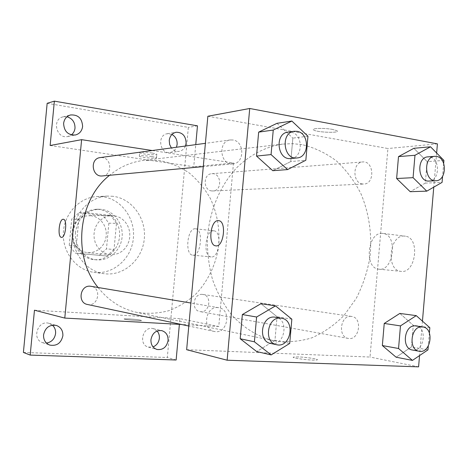 <?xml version="1.0" encoding="UTF-8"?>
<svg xmlns="http://www.w3.org/2000/svg" width="468" height="468" viewBox="0 0 468 468"><rect width="100%" height="100%" fill="white"/><g stroke="black" fill="none" stroke-linecap="round" stroke-linejoin="round"><path stroke-width="0.35" stroke-dasharray="2.34 1.75" d="M113.917 215.666L108.166 216.023L104.458 217.392L101.094 219.609L98.239 222.569L96.039 226.132L94.594 230.133L93.974 234.38L94.22 238.657L95.308 242.769L97.192 246.513L99.778 249.713L102.931 252.211L106.511 253.902L110.331 254.703L114.35 254.569L118.234 253.463L121.797 251.456L124.868 248.643L127.296 245.173L128.963 241.213L129.794 236.96L129.747 232.619L128.829 228.402L127.074 224.511L124.576 221.142L121.44 218.462L117.831 216.602L113.917 215.666M90.997 215.678L85.474 216.017L81.918 217.316L78.688 219.416L75.951 222.218L73.839 225.599L72.452 229.39L71.867 233.409L72.101 237.469L73.148 241.365L74.956 244.916L77.436 247.946L80.473 250.321L83.907 251.924L87.574 252.691L91.43 252.568L95.162 251.521L98.59 249.619L101.538 246.958L103.867 243.67L105.47 239.914L106.265 235.878L106.218 231.759L105.335 227.758L103.644 224.067L101.24 220.873L98.227 218.328L94.758 216.561L90.997 215.678M108.868 223.201L106.464 248.906L99.362 255.317L75.237 253.129L69.235 245.378L71.715 219.141L79.039 212.764L103.089 215.485L108.868 223.201L116.473 223.33L114.034 249.479L106.464 248.906M69.235 245.378L76.307 245.905L78.823 219.199L71.715 219.141M79.039 212.764L86.252 212.712L110.618 215.479L103.089 215.485M86.252 212.712L78.823 219.199M76.307 245.905L82.391 253.785L75.237 253.129M114.034 249.479L106.839 256.008L82.391 253.785M116.473 223.33L110.618 215.479M73.113 232.093C75.553 218.187 83.228 210.577 96.133 209.26C109.196 208.968 120.317 221.61 119.592 235.498C119.1 249.397 106.92 261.021 93.928 259.588C81.613 258.623 71.581 245.565 73.113 232.093M75.512 232.186C73.973 245.741 84.053 258.88 96.42 259.845C108.95 261.208 120.861 250.503 122.095 237.13C123.511 223.774 113.981 210.752 101.474 209.366L98.637 209.219C85.673 210.547 77.963 218.205 75.512 232.186M106.839 256.008L99.362 255.317M102.656 196.759L97.209 196.548C79.677 197.18 64.081 213.648 63.332 233.035C62.384 252.41 76.477 270.182 93.887 272.347C112.864 274.968 131.145 259.102 133.298 238.996C135.738 218.93 121.604 199.011 102.656 196.759M113.057 196.297L107.511 196.08C89.657 196.724 73.757 213.595 72.99 233.456C72.019 253.317 86.381 271.51 104.107 273.71C123.435 276.383 142.038 260.126 144.226 239.546C146.718 219.001 132.35 198.613 113.057 196.297M157.108 330.999L153.13 328.612C142.898 325.699 137.984 344.752 148.391 347.116L153.042 346.911M171.937 134.456L167.281 133.725C156.786 134.971 159.664 154.323 170.042 152.504C173.014 152.018 175.155 150.269 176.459 147.25M66.994 116.772L63.057 116.854C51.556 119.229 56.458 139.329 67.807 136.51L71.358 134.901M52.387 325.166L49.046 323.359C37.832 319.609 31.274 339.318 42.67 342.664L46.478 343.085M47.163 103.299L188.347 127.39L167.316 357.493L23.4 352.451M185.433 146.034C184.117 149.099 181.947 150.883 178.94 151.375C175.962 151.655 173.435 150.509 171.358 147.946M50.14 145.501L193.746 166.754L195.759 144.635M197.473 125.833L188.347 127.39M176.132 360.009L167.316 357.493M152.281 150.532L233.491 163.022L193.746 166.754M233.491 163.022L218.767 326.5L179.899 318.649L179.384 324.347M213.572 230.806C205.288 229.993 202.779 256.639 211.121 256.92C219.381 258.494 222.335 231.332 213.958 230.841L213.572 230.806M179.899 318.649L34.462 310.214M98.034 287.469C108.664 300.795 121.692 309.12 137.118 312.443C147.87 314.01 158.465 313.42 168.913 310.676C179.01 306.768 188.148 301.064 196.332 293.582C207.839 280.976 215.163 265.97 218.316 248.561C220.293 230.964 217.649 214.28 210.378 198.508C204.797 188.692 197.818 180.233 189.441 173.131C180.408 167.006 170.621 162.841 160.068 160.629L143.781 160.378C131.321 161.893 119.925 166.86 109.588 175.278M218.767 326.5L181.362 324.453M202.328 294.395C193.179 293.266 190.862 310.395 200.011 311.589C209.582 313.712 212.536 295.483 202.802 294.448L202.328 294.395M102.41 175.945C112.168 175.512 112.127 158.57 102.357 157.611L100.181 157.599M87.44 304.475C98.298 307.195 102.129 287.726 91.038 286.293M211.7 190.921C202.96 190.207 203.071 173.921 211.823 173.704C221.493 172.563 222.587 190.921 212.864 190.967L211.7 190.921M129.18 318.883L124.277 318.889C122.212 319.428 140.265 321.177 141.482 320.557C140.956 319.989 136.855 319.433 129.18 318.883L124.277 318.883C122.212 319.422 140.265 321.171 141.482 320.551C140.956 319.989 136.855 319.428 129.18 318.878M152.129 152.995C144.483 152.047 140.33 151.977 139.669 152.796C140.71 154.142 158.675 155.604 156.821 154.188L152.129 152.995M151.802 156.499C144.156 155.557 140.002 155.481 139.347 156.265C140.394 157.576 158.359 159.038 156.499 157.663L151.802 156.499M195.261 228.764C187.171 227.974 184.626 254.902 192.775 255.165C200.836 256.727 203.82 229.261 195.636 228.793L195.261 228.764M63.338 219.276L63.391 219.281C67.603 219.428 65.567 238.306 61.443 237.346M301.977 144.612L292.348 143.658L282.619 144.097C266.251 146.578 250.509 154.499 237.153 167.287C220.001 185.398 209.044 211.606 207.359 239.341C207.289 253.235 209.032 266.725 212.595 279.805C217.146 292.383 223.195 303.691 230.736 313.73C242.927 327.635 257.915 336.901 274.008 340.803C286.808 342.599 299.385 341.622 311.735 337.873C323.657 332.637 334.427 325.161 344.038 315.432L356.189 298.502C362.718 285.755 367.286 272.13 369.89 257.616C372.329 235.597 369.234 213.402 360.904 193.67C354.451 181.081 346.332 170.194 336.545 161.015C325.974 153.059 314.449 147.59 301.977 144.612M362.484 183.971C352.299 183.017 352.509 162.144 362.712 161.951C373.967 160.582 375.149 184.023 363.835 184.041L362.484 183.971M217.831 307.599C205.44 306.119 201.936 329.49 214.28 331.455C227.43 334.784 232.134 309.395 218.714 307.698L217.831 307.599M232.935 139.99L230.309 139.95C217.427 141.073 220.159 165.701 232.924 163.876C244.706 163.396 244.723 141.365 232.935 139.99M351.041 316.38C340.359 315.075 337.557 337.071 348.25 338.411C359.412 340.92 362.94 317.602 351.597 316.438L351.041 316.38M207.856 116.251L387.913 148.52L370.018 357.043L186.644 349.707M411.442 346.946L396.109 357.213L411.442 346.946L413.279 325.266L411.442 346.946L427.968 349.871M399.83 313.431L413.279 325.266L399.83 313.431M290.78 161.554L272.78 170.697L290.78 161.554L292.851 138.113L290.78 161.554L305.844 160.237M276.992 123.318L292.851 138.113L276.992 123.318M436.644 153.013L433.76 187.147M422.446 321.142L419.539 355.592M274.956 340.406L256.692 351.556L274.956 340.406L277.05 316.725L274.956 340.406L289.71 343.448M260.951 303.697L277.05 316.725L260.951 303.697M425.318 183.111L410.19 191.693L425.318 183.111L427.138 161.624L425.318 183.111L442.073 182.385M413.882 148.303L427.138 161.624L413.882 148.303M437.416 143.875L387.913 148.52M418.591 366.853L370.018 357.043M404.194 236.059C389.177 234.883 385.825 270.375 400.871 271.346C415.689 274.078 420.486 238.095 405.528 236.205L404.194 236.059M298.35 356.914L293.793 357.025C288.931 357.815 313.039 360.916 316.859 359.974C320.445 359.401 306.885 357.183 298.35 356.914L293.793 357.02C288.931 357.809 313.039 360.91 316.859 359.968C320.445 359.395 306.885 357.172 298.356 356.909M332.602 129.431C324.143 127.764 310.424 128.232 313.741 130.022C317.088 132.52 341.4 133.251 336.866 130.683L332.602 129.431C324.137 127.776 310.424 128.238 313.741 130.028C317.088 132.532 341.4 133.257 336.866 130.689L332.602 129.437M382.18 233.368C367.403 232.227 363.987 268.234 378.793 269.17C393.377 271.908 398.215 235.369 383.497 233.514L382.18 233.368M218.597 220.644L218.86 220.685C226.851 221.586 223.722 247.367 215.806 245.84M443.676 163.338L442.582 176.337M429.057 181.046C439.832 181.157 440.417 158.272 429.671 156.956L427.922 156.868M443.921 160.419L427.138 161.624M429.39 332.964L428.284 346.086M412.407 350.017C424.107 352.673 427.846 327.144 415.958 325.944M429.835 327.705L413.279 325.266M290.827 158.523C303.363 158.032 303.422 133.749 290.88 132.169L288.083 132.111M307.956 136.223L292.851 138.113M270.679 343.454C284.696 347.016 289.745 319 275.447 317.21M291.845 319.188L277.05 316.725M87.574 252.691L110.331 254.703M89.201 215.572L112.045 215.561M98.637 209.219L96.133 209.26M96.42 259.845L93.928 259.588M107.511 196.08L97.209 196.548M104.107 273.71L93.887 272.347M42.67 342.664L49.754 345.08M49.046 323.359L56.236 325.406M67.807 136.51L75.313 135.006M63.057 116.854L70.492 114.976M170.042 152.504L178.94 151.375M167.281 133.725L176.143 132.257M148.391 347.116L156.967 349.473M153.13 328.612L161.77 330.63M156.499 157.663L156.821 154.188M139.347 156.265L139.669 152.796M192.775 255.165L211.121 256.92M195.636 228.793L213.958 230.841M282.619 144.097L143.781 160.378M274.008 340.803L137.118 312.443M212.864 190.967L363.835 184.041M211.823 173.704L362.712 161.951M218.714 307.698L190.886 303.03M214.28 331.455L188.791 326.038M230.309 139.95L205.399 143.325M232.924 163.876L203.282 166.62M351.597 316.438L202.802 294.448M348.25 338.411L200.011 311.589M378.793 269.17L400.871 271.346M383.497 233.514L405.528 236.205"/><path stroke-width="0.7" d="M153.042 346.911C156.675 345.384 158.787 342.506 159.366 338.282C159.57 335.433 158.822 333.005 157.108 330.999M176.459 147.25L177.132 144.419C177.308 139.891 175.576 136.568 171.937 134.456M71.358 134.901C73.47 133.216 74.687 130.958 75.003 128.121C75.05 122.23 72.382 118.451 66.994 116.772M46.478 343.085C51.644 342.12 54.68 338.926 55.587 333.514C55.827 330.121 54.756 327.337 52.387 325.166M179.384 324.347L176.132 360.009L30.192 355.083L23.4 352.451L47.163 103.299L54.358 101.147L197.473 125.833L195.759 144.635M30.192 355.083L34.462 310.214L64.783 318.082L81.613 139.663L50.14 145.501L54.358 101.147M61.437 237.346L61.443 237.346C57.266 237.282 59.091 218.819 63.221 219.27L63.385 219.281C67.597 219.422 65.561 238.306 61.437 237.346C57.26 237.282 59.085 218.813 63.215 219.27L63.338 219.276M63.613 123.412C64.245 119.007 66.538 116.199 70.492 114.976C78.074 114.502 82.111 118.334 82.614 126.471C81.947 131.058 79.513 133.906 75.313 135.006C67.959 135.211 64.063 131.344 63.613 123.412M171.358 147.946L169.609 144.413L169.24 140.435C169.907 135.907 172.206 133.181 176.143 132.257C182.508 132.309 185.831 135.942 186.118 143.155L185.433 146.034M150.936 339.698C152.299 333.14 155.908 330.115 161.77 330.63C166.105 332.052 168.211 335.328 168.082 340.47C166.678 347.162 162.969 350.163 156.967 349.473C152.802 347.964 150.795 344.705 150.936 339.698M43.559 334.872C45.203 327.659 49.427 324.5 56.236 325.406C60.822 327.085 63.034 330.531 62.876 335.743C61.15 343.167 56.774 346.279 49.754 345.08C45.449 343.284 43.384 339.879 43.559 334.872M109.588 175.278C77.91 200.011 72.049 255.797 98.034 287.469M181.362 324.453L64.783 318.082M81.613 139.663L152.281 150.532M205.399 143.325L100.181 157.599C89.54 158.57 91.857 177.407 102.41 175.945L203.282 166.62M190.886 303.03L90.306 286.205C80.087 284.959 77.267 302.814 87.44 304.475L188.791 326.038M419.539 355.592L418.591 366.853L227.132 360.214L186.644 349.707L207.856 116.251L249.719 108.488L437.416 143.875L436.644 153.013M227.132 360.214L249.719 108.488M215.806 245.84L215.701 245.829C207.716 245.302 210.278 219.978 218.246 220.621L218.854 220.685C226.916 221.61 223.634 247.63 215.689 245.829C207.71 245.302 210.272 219.978 218.24 220.621L218.597 220.644M396.109 357.213L382.35 345.554L384.24 323.446L399.83 313.431L384.24 323.446L382.35 345.554L396.109 357.213L412.454 360.401L398.549 348.502L400.468 325.892L416.245 315.625L429.835 327.705L429.39 332.964M272.78 170.697L256.522 156.066L258.664 132.128L276.992 123.318L258.664 132.128L256.522 156.066L272.78 170.697L287.568 169.591L271.066 154.586L273.253 130.051L291.868 121.048L307.956 136.223L305.844 160.237L287.568 169.591M433.76 187.147L422.446 321.142M256.692 351.556L240.189 338.738L242.354 314.555L260.951 303.697L242.354 314.555L240.189 338.738L256.692 351.556L271.165 354.908L254.399 341.804L256.61 317.011L275.506 305.867L291.845 319.188L289.71 343.448L271.165 354.908M410.19 191.693L396.63 178.513L398.502 156.61L413.882 148.303L398.502 156.61L396.63 178.513L410.19 191.693L426.775 191.149L413.074 177.67L414.976 155.271L430.531 146.794L443.921 160.419L443.676 163.338M442.582 176.337L442.073 182.385L426.775 191.149M434.778 156.335L427.922 156.868C416.35 157.149 417.555 182.216 429.057 181.046L435.913 180.73C446.735 180.841 447.326 157.757 436.533 156.423L434.778 156.335C423.16 156.616 424.359 181.906 435.913 180.73M413.074 177.67L396.63 178.513M414.976 155.271L398.502 156.61M430.531 146.794L413.882 148.303M428.284 346.086L427.968 349.871L412.454 360.401M422.727 326.945L415.373 325.886C404.171 324.529 401.181 348.637 412.407 350.017L419.158 351.24C430.905 353.907 434.667 328.15 422.727 326.945L422.142 326.886C410.886 325.523 407.885 349.859 419.158 351.24M398.549 348.502L382.35 345.554M400.468 325.892L384.24 323.446M416.245 315.625L399.83 313.431M294.208 131.28L288.083 132.111C274.347 133.286 277.226 160.495 290.827 158.523L296.969 157.956C309.582 157.464 309.646 132.941 297.028 131.338L294.208 131.28C280.396 132.462 283.286 159.945 296.969 157.956M271.066 154.586L256.522 156.066M273.253 130.051L258.664 132.128M291.868 121.048L276.992 123.318M281.473 318.222L274.511 317.105C261.29 315.543 257.505 341.383 270.679 343.454L276.67 344.729C290.774 348.315 295.858 320.018 281.473 318.222L280.525 318.111C267.222 316.543 263.414 342.646 276.67 344.729M254.399 341.804L240.189 338.738M256.61 317.011L242.354 314.555M275.506 305.867L260.951 303.697"/></g></svg>
